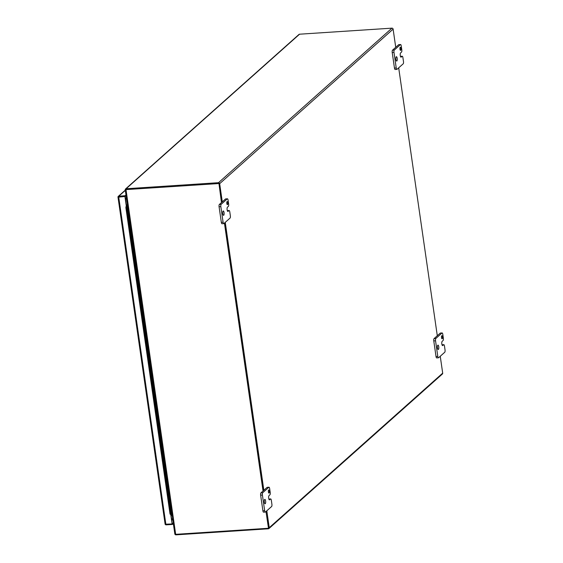 <?xml version="1.0" encoding="UTF-8"?>
<svg xmlns="http://www.w3.org/2000/svg" width="563" height="563" viewBox="0 0 563 563"><rect width="100%" height="100%" fill="white"/><g stroke="black" fill="none" stroke-linecap="round" stroke-linejoin="round"><path stroke-width="0.84" d="M118.737 197.134L125.169 196.452L126.077 195.642M118.054 197.177L125.141 196.452L126.358 204.862L127.027 204.911L126.506 207.585L170.666 514.061L171.764 515.391L170.033 514.068L170.666 514.061M125.282 190.139L118.251 196.403A1.077 0.992 48.3 0 0 117.963 196.923L118.92 196.86M171.11 515.539L172.102 523.942L170.885 515.525L171.764 515.391M117.963 196.93L165.121 524.223L172.102 523.942M173.242 522.921L172.306 523.752L172.412 524.449L166.184 524.85A1.077 0.992 -131.7 0 1 165.142 524.259M125.169 196.452L125.07 195.755L125.978 194.953M118.251 196.403A1.077 0.992 48.3 0 1 118.821 196.163L125.07 195.755M117.963 196.923L125.141 196.452M170.033 514.068L125.873 207.599L126.372 205.066L127.027 204.911L127.041 205.467L126.147 205.052L124.937 196.635M126.358 204.862L126.281 205.981M173.341 523.618L172.412 524.449M125.873 207.599L126.506 207.585M268.46 528.031L265.989 511.528M263.245 490.823L224.637 222.92L263.245 490.823M221.47 202.581L218.986 183.707M127.372 201.688L126.949 201.709L125.239 189.851A1.077 0.992 48.3 0 1 126.112 188.746L218.5 182.694A1.077 0.992 48.3 0 1 219.669 183.665L222.286 201.857M126.021 189.513L125.633 189.625L127.344 201.688M266.806 510.796L269.241 527.693A1.077 0.992 48.3 0 1 268.375 528.798L175.987 534.85A1.077 0.992 48.3 0 1 174.819 533.879L173.108 522.014L173.524 521.985M225.249 222.378L263.85 490.274M395.733 47.313L393.115 29.121A1.077 0.992 -131.7 0 0 391.939 28.15L299.558 34.202A1.077 0.992 -131.7 0 0 298.988 34.434L125.542 188.978M268.938 528.566L442.384 374.022A1.077 0.992 -131.7 0 0 442.687 373.149L440.252 356.252M437.296 335.731L398.688 67.834M126.45 198.218L125.408 198.289M126.548 198.915L125.507 198.978L126.548 198.915M172.778 519.325L171.68 519.396M269.065 493.026A1.555 0.493 86.3 0 0 269.325 491.302A1.555 0.493 86.3 0 0 268.748 489.965A1.555 0.493 86.3 0 0 268.628 490.021A1.555 0.493 86.3 0 0 268.375 491.738A1.555 0.493 86.3 0 0 268.952 493.075A1.555 0.493 86.3 0 0 269.065 493.026M265.286 503.681A2.182 0.69 86.3 0 0 265.652 501.267A2.182 0.69 86.3 0 0 264.842 499.402A2.182 0.69 86.3 0 0 264.68 499.472A2.182 0.69 86.3 0 0 264.314 501.886A2.182 0.69 86.3 0 0 265.124 503.751A2.182 0.69 86.3 0 0 265.286 503.681M270.536 498.994A1.872 0.591 -93.7 0 1 270.676 498.931A1.872 0.591 -93.7 0 1 271.338 500.31L271.901 504.223A1.872 0.591 -93.7 0 1 271.619 506.51L265.462 511.999A1.872 0.591 -93.7 0 1 265.328 512.063A1.872 0.591 -93.7 0 1 264.659 510.676L262.407 495.053A1.872 0.591 -93.7 0 1 262.689 492.766L268.847 487.284A1.872 0.591 -93.7 0 1 268.987 487.22A1.872 0.591 -93.7 0 1 269.656 488.6L270.219 492.505A1.872 0.591 -93.7 0 1 269.93 494.793L269.03 495.602A2.175 0.69 86.3 0 0 268.699 498.262A2.175 0.69 86.3 0 0 269.473 499.874A2.175 0.69 86.3 0 0 269.635 499.796L270.536 498.994L268.882 499.1M267.369 487.382A1.872 0.591 86.3 0 0 267.221 487.333A1.872 0.591 86.3 0 0 267.087 487.396L268.847 487.284M262.689 492.766L260.929 492.885L267.087 487.396M260.929 492.885A1.872 0.591 86.3 0 0 260.641 495.173L262.407 495.053M264.659 510.676L262.893 510.796L260.641 495.173M262.893 510.796A1.872 0.591 86.3 0 0 263.561 512.175A1.872 0.591 86.3 0 0 263.695 512.112M227.501 204.601A1.555 0.493 86.3 0 0 227.762 202.877A1.555 0.493 86.3 0 0 227.185 201.547A1.555 0.493 86.3 0 0 227.072 201.596A1.555 0.493 86.3 0 0 226.812 203.32A1.555 0.493 86.3 0 0 227.389 204.658A1.555 0.493 86.3 0 0 227.501 204.601M223.722 215.256A2.182 0.69 86.3 0 0 224.088 212.849A2.182 0.69 86.3 0 0 223.279 210.977A2.182 0.69 86.3 0 0 223.117 211.048A2.182 0.69 86.3 0 0 222.758 213.461A2.182 0.69 86.3 0 0 223.56 215.333A2.182 0.69 86.3 0 0 223.722 215.256M228.972 210.569A1.872 0.591 -93.7 0 1 229.113 210.506A1.872 0.591 -93.7 0 1 229.781 211.885L230.344 215.798A1.872 0.591 -93.7 0 1 230.056 218.085L223.898 223.574A1.872 0.591 -93.7 0 1 223.764 223.638A1.872 0.591 -93.7 0 1 223.096 222.258L220.844 206.635A1.872 0.591 -93.7 0 1 221.132 204.348L227.29 198.859A1.872 0.591 -93.7 0 1 227.424 198.795A1.872 0.591 -93.7 0 1 228.092 200.175L228.655 204.088A1.872 0.591 -93.7 0 1 228.367 206.375L227.466 207.177A2.175 0.69 86.3 0 0 227.135 209.837L227.135 209.844A2.175 0.69 86.3 0 0 227.909 211.449A2.175 0.69 86.3 0 0 228.071 211.378L228.972 210.569L227.325 210.675M225.805 198.957A1.872 0.591 86.3 0 0 225.657 198.915A1.872 0.591 86.3 0 0 225.524 198.978L227.29 198.859M221.132 204.348L219.366 204.46L225.524 198.978M219.366 204.46A1.872 0.591 86.3 0 0 219.077 206.748L220.844 206.635M223.096 222.258L221.329 222.371L219.077 206.748M221.329 222.371A1.872 0.591 86.3 0 0 221.998 223.75A1.872 0.591 86.3 0 0 222.132 223.687M442.201 338.757A1.555 0.493 86.3 0 0 442.462 337.033A1.555 0.493 86.3 0 0 441.885 335.696A1.555 0.493 86.3 0 0 441.765 335.752A1.555 0.493 86.3 0 0 441.512 337.469A1.555 0.493 86.3 0 0 442.089 338.806A1.555 0.493 86.3 0 0 442.201 338.757M438.422 349.412A2.182 0.69 86.3 0 0 438.788 346.998A2.182 0.69 86.3 0 0 437.979 345.126A2.182 0.69 86.3 0 0 437.817 345.203A2.182 0.69 86.3 0 0 437.451 347.61A2.182 0.69 86.3 0 0 438.26 349.482A2.182 0.69 86.3 0 0 438.422 349.412M443.672 344.725A1.872 0.591 -93.7 0 1 443.813 344.662A1.872 0.591 -93.7 0 1 444.474 346.041L445.037 349.954A1.872 0.591 -93.7 0 1 444.756 352.241L438.598 357.73A1.872 0.591 -93.7 0 1 438.464 357.794A1.872 0.591 -93.7 0 1 437.796 356.407L435.544 340.784A1.872 0.591 -93.7 0 1 435.825 338.497L441.983 333.014A1.872 0.591 -93.7 0 1 442.124 332.951A1.872 0.591 -93.7 0 1 442.792 334.331L443.355 338.236A1.872 0.591 -93.7 0 1 443.067 340.524L442.166 341.333A2.175 0.69 86.3 0 0 441.835 343.993A2.175 0.69 86.3 0 0 442.609 345.605A2.175 0.69 86.3 0 0 442.771 345.527L443.672 344.725L442.018 344.83M440.505 333.106A1.872 0.591 86.3 0 0 440.357 333.064A1.872 0.591 86.3 0 0 440.217 333.127L441.983 333.014M435.825 338.497L434.066 338.616L440.217 333.127M434.066 338.616A1.872 0.591 86.3 0 0 433.777 340.904L435.544 340.784M437.796 356.407L436.029 356.527L433.777 340.904M436.029 356.527A1.872 0.591 86.3 0 0 436.698 357.906A1.872 0.591 86.3 0 0 436.832 357.843M400.638 50.332A1.555 0.493 86.3 0 0 400.898 48.608A1.555 0.493 86.3 0 0 400.321 47.271A1.555 0.493 86.3 0 0 400.209 47.327A1.555 0.493 86.3 0 0 399.948 49.051A1.555 0.493 86.3 0 0 400.525 50.381A1.555 0.493 86.3 0 0 400.638 50.332M396.859 60.987A2.182 0.69 86.3 0 0 397.225 58.573A2.182 0.69 86.3 0 0 396.415 56.708A2.182 0.69 86.3 0 0 396.253 56.779A2.182 0.69 86.3 0 0 395.895 59.192A2.182 0.69 86.3 0 0 396.697 61.057A2.182 0.69 86.3 0 0 396.859 60.987M402.109 56.3A1.872 0.591 -93.7 0 1 402.249 56.237A1.872 0.591 -93.7 0 1 402.911 57.616L403.481 61.529A1.872 0.591 -93.7 0 1 403.192 63.816L397.035 69.305A1.872 0.591 -93.7 0 1 396.901 69.369A1.872 0.591 -93.7 0 1 396.232 67.982L393.98 52.366A1.872 0.591 -93.7 0 1 394.269 50.079L400.427 44.59A1.872 0.591 -93.7 0 1 400.56 44.526A1.872 0.591 -93.7 0 1 401.229 45.906L401.792 49.818A1.872 0.591 -93.7 0 1 401.503 52.106L400.603 52.908A2.175 0.69 86.3 0 0 400.272 55.568A2.175 0.69 86.3 0 0 401.046 57.18A2.175 0.69 86.3 0 0 401.208 57.109L402.109 56.3L400.462 56.406M398.942 44.688A1.872 0.591 86.3 0 0 398.794 44.639A1.872 0.591 86.3 0 0 398.66 44.702L400.427 44.59M394.269 50.079L392.502 50.191L398.66 44.702M392.502 50.191A1.872 0.591 86.3 0 0 392.214 52.479L393.98 52.366M396.232 67.982L394.466 68.102L392.214 52.479M394.466 68.102A1.872 0.591 86.3 0 0 395.135 69.481A1.872 0.591 86.3 0 0 395.268 69.418M218.733 183.552L125.633 189.625M173.172 521.634L175.304 534.35L268.403 528.27M263.034 491.006L224.433 223.103M126.569 199.084L125.535 199.154M171.602 518.875L172.707 518.805M171.806 520.247L172.785 519.375M118.582 196.881L120.348 196.761M127.041 205.467L171.687 515.258M125.317 190.378L118.821 196.163M170.807 514.99L170.885 515.525M165.874 524.343L118.716 197.043M442.687 373.149L269.241 527.693M219.669 183.665L393.115 29.121M391.939 28.15L218.5 182.694M126.112 188.746L299.558 34.202M126.006 189.618L175.677 534.343M171.828 515.321L127.132 205.136M268.91 499.043L270.676 498.931M267.221 487.333L268.987 487.22M263.561 512.175L265.328 512.063M227.346 210.618L229.113 210.506M225.657 198.915L227.424 198.795M221.998 223.75L223.764 223.638M442.046 344.774L443.813 344.662M440.357 333.064L442.124 332.951M436.698 357.906L438.464 357.794M400.483 56.349L402.249 56.237M398.794 44.639L400.56 44.526M395.135 69.481L396.901 69.369M127.048 201.997L173.123 521.718"/></g></svg>

